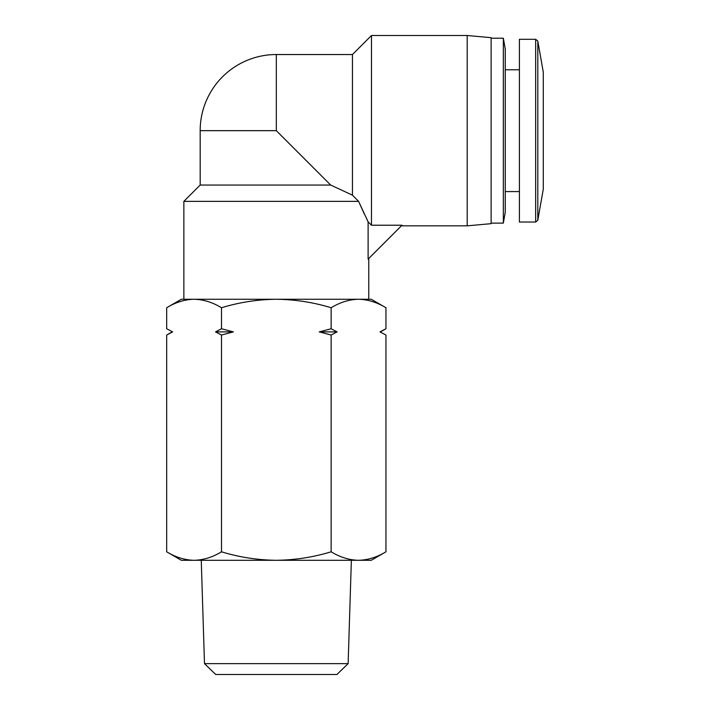 <?xml version="1.0" encoding="UTF-8"?>
<svg xmlns="http://www.w3.org/2000/svg" width="710" height="710" viewBox="0 0 710 710"><rect width="100%" height="100%" fill="white"/><g stroke="black" fill="none" stroke-linecap="round" stroke-linejoin="round"><path stroke-width="1.06" d="M366.75 219.044L368.117 221.831L368.117 259.114L402.011 225.221L371.481 225.221L371.481 35.5L352.444 54.537L276.314 54.537A76.139 76.139 0 0 0 200.176 130.667L200.176 185.053L183.863 201.365L358.603 201.365L364.31 213.985M204.489 663.628L348.131 663.628L336.913 674.5L215.707 674.5L204.489 663.628L201.258 560.297M348.131 663.628L351.361 560.297M181.361 560.297L166.673 551.812C175.601 557.243 184.742 560.066 194.078 560.297L181.361 560.297M537.807 220.233L543.283 189.188L543.283 72.154L537.807 41.1L537.807 220.233L535.668 222.035L519.4 222.035L519.4 39.307L535.668 39.307L535.668 222.035M194.078 299.256L181.361 299.256L166.673 307.741C175.601 302.309 184.742 299.487 194.078 299.256L371.259 299.256L385.956 307.741C377.019 302.309 367.878 299.487 358.541 299.256C349.205 299.487 340.063 302.309 331.135 307.741C313.261 302.309 294.987 299.487 276.314 299.256C257.632 299.487 239.359 302.309 221.493 307.741C212.556 302.309 203.415 299.487 194.078 299.256C184.742 299.487 175.601 302.309 166.673 307.741L166.673 328.748L172.619 331.889L166.673 328.748M380.516 331.889L385.956 328.748L380.001 331.889L385.956 335.031L385.956 551.812C377.019 557.243 367.878 560.066 358.541 560.297L194.078 560.297C203.415 560.066 212.556 557.243 221.493 551.812L221.493 335.031L215.538 331.889L221.493 328.748L221.493 307.741M368.765 299.256L368.765 258.467M371.481 225.221L368.117 221.831L358.603 201.365L352.444 195.152L330.691 185.053L352.444 195.152L352.444 54.537M183.863 299.256L183.863 201.365M355.79 198.525L352.861 195.561M505.263 191.576L519.4 191.576M505.263 69.757L519.4 69.757M401.39 225.842L467.198 225.842L467.198 35.5L371.481 35.5M467.198 225.842L491.125 223.668L491.125 37.674L467.198 35.5M505.263 49.096L505.263 212.246L503.346 223.118L503.346 38.216L505.263 49.096M491.125 223.118L503.346 223.118M491.125 38.216L503.346 38.216M385.956 551.812L371.259 560.297L358.541 560.297C349.205 560.066 340.063 557.243 331.135 551.812C313.261 557.243 294.987 560.066 276.314 560.297C257.632 560.066 239.359 557.243 221.493 551.812M172.104 331.889L166.673 335.031L172.619 331.889M166.673 335.031L166.673 551.812M331.135 335.031L337.081 331.889L331.135 328.748L319.234 331.889L331.135 335.031L331.135 551.812M331.135 328.748L331.135 307.741M221.493 335.031L233.386 331.889L221.493 328.748M385.956 328.748L385.956 307.741M380.001 331.889L385.956 335.031M233.386 331.889L215.538 331.889M337.081 331.889L319.234 331.889M276.314 54.537L276.314 130.667L330.691 185.053L200.176 185.053M276.314 130.667L200.176 130.667M543.283 72.154L543.283 189.188M537.807 41.1L535.668 39.307"/></g></svg>
